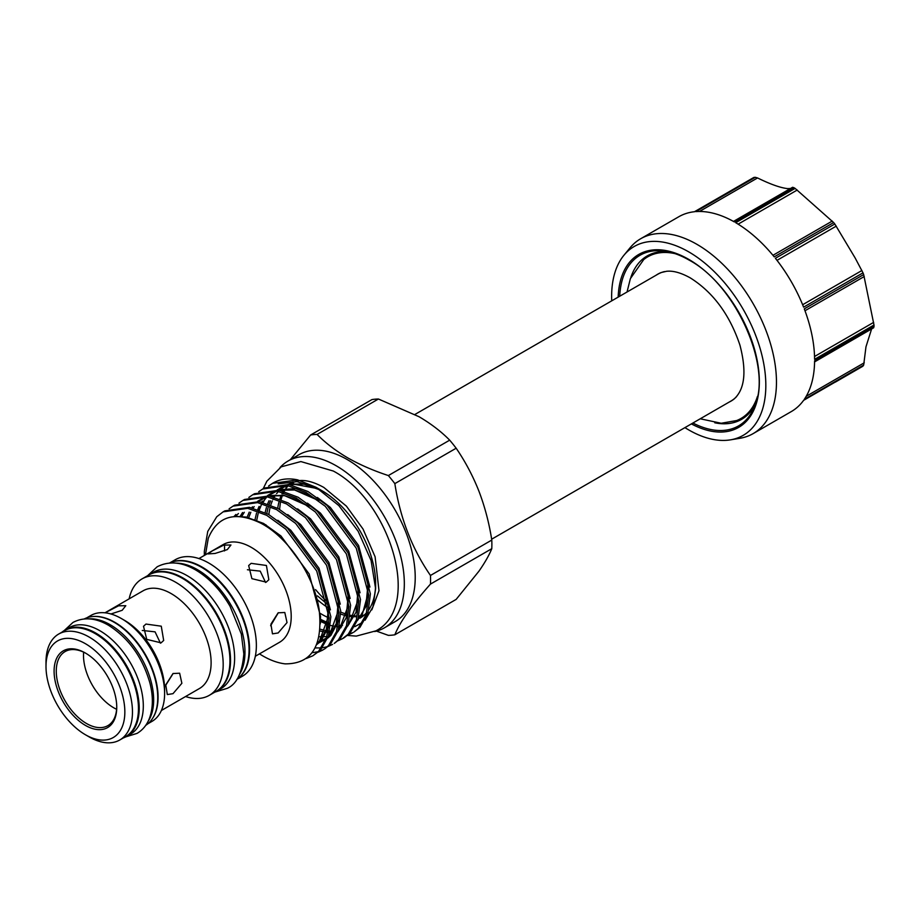 <?xml version="1.0" encoding="UTF-8"?>
<svg xmlns="http://www.w3.org/2000/svg" width="920" height="920" viewBox="0 0 920 920"><rect width="100%" height="100%" fill="white"/><g stroke="black" fill="none" stroke-linecap="round" stroke-linejoin="round"><path stroke-width="1.38" d="M123.268 737.966A61.456 35.477 -120 0 0 126.5 736.46A61.456 35.477 -120 0 0 139.219 708.331A61.456 35.477 -120 0 0 112.401 646.495A61.456 35.477 -120 0 0 65.044 630.028A61.456 35.477 -120 0 0 62.123 632.074M126.5 736.46L130.582 734.102A61.456 35.477 -120 0 0 143.313 705.973A61.456 35.477 -120 0 0 116.483 644.126A61.456 35.477 -120 0 0 69.138 627.67L65.044 630.028M664.458 271.595A73.197 42.262 -120 0 0 657.777 274.252L414.966 414.437M656.063 275.241A73.278 42.308 60 0 1 661.169 272.538L666.471 271.308C673.003 270.526 680.915 272.711 690.23 277.863C713.138 292.272 729.709 314.697 739.933 345.138C746.752 371.277 744.832 389.217 734.148 398.958A73.278 42.308 60 0 1 729.261 402.028M675.05 253.644A93.311 53.877 -120 0 0 643.724 259.578L630.372 278.633L627.037 291.996M667.552 251.62A94.357 54.475 -120 0 0 630.844 277.438M684.928 427.616A109.031 62.951 -120 0 0 688.735 429.928A109.031 62.951 -120 0 0 730.445 439.852A109.031 62.951 -120 0 0 762.703 358.512A109.031 62.951 -120 0 0 688.735 251.873A109.031 62.951 -120 0 0 623.898 255.3A109.031 62.951 -120 0 0 611.731 300.828M730.445 439.852L739.944 438.276A112.493 64.952 -120 0 0 753.158 433.607A112.493 64.952 -120 0 0 770.408 343.459A112.493 64.952 -120 0 0 696.911 244.329A112.493 64.952 -120 0 0 640.665 238.751A112.493 64.952 -120 0 0 630.005 247.859L623.898 255.3M753.158 433.607L791.292 411.585A112.493 64.952 60 0 0 803.608 400.338L863.006 366.034A112.493 64.952 -120 0 0 863.673 365.091L804.275 399.383A112.493 64.952 60 0 0 814.591 360.858L874 326.565A112.493 64.952 -120 0 0 874 325.024L814.591 359.317A112.493 64.952 60 0 0 804.275 308.867L863.673 274.574A112.493 64.952 -120 0 0 863.006 272.849L803.608 307.153A112.493 64.952 60 0 0 775.399 258.301L834.808 223.997A112.493 64.952 -120 0 0 833.646 222.559L774.237 256.864A112.493 64.952 60 0 0 735.712 222.697L795.121 188.405A112.493 64.952 -120 0 0 794.454 188.013A112.493 64.952 -120 0 0 793.787 187.623L734.379 221.927A112.493 64.952 60 0 0 695.853 211.6L755.262 177.307L757.551 177.951C770.569 184.333 780.643 187.898 787.773 188.623L790.51 188.496M795.121 188.405L833.646 222.559M834.808 223.997L855.14 257.957L863.006 272.849M863.673 274.574L874 325.024M874 326.565L873.644 327.773L814.579 361.87M814.579 361.893L873.644 327.773M871.608 328.957L865.973 346.805L863.673 365.091M863.006 366.034L861.925 366.114M129.156 598.839A67.229 38.812 60 0 1 142.036 578.898A67.229 38.812 60 0 1 175.651 582.233A67.229 38.812 60 0 1 219.57 641.481A67.229 38.812 60 0 1 209.265 695.347A67.229 38.812 60 0 1 185.564 696.532M142.036 578.898L148.787 575.011A67.229 38.812 60 0 1 182.401 578.335A67.229 38.812 60 0 1 226.32 637.583A67.229 38.812 60 0 1 216.016 691.449L209.265 695.347M104.983 612.8L143.037 590.835A56.407 32.568 60 0 1 171.235 593.63A56.407 32.568 60 0 1 208.081 643.333A56.407 32.568 60 0 1 199.433 688.528L161.38 710.493M105.087 612.812L118.576 605.808L125.798 605.705L122.164 610.305L110.917 613.985M145.981 624.059L161.264 626.186L163.679 640.458L161.08 642.838L146.74 639.377L143.508 626.279L145.981 624.059M160.436 643.172L155.066 631.844L142.266 630.453M164.565 687.125L173.178 673.428M172.994 673.532L179.642 673.21L181.873 683.284L172.994 693.668L167.314 694.554L165.761 684.871L172.994 673.532M86.802 617.826L90.804 615.514A61.145 35.305 60 0 1 121.382 618.539L121.382 618.539A61.145 35.305 60 0 1 164.611 693.427A61.145 35.305 60 0 1 151.949 721.406L147.947 723.73M124.729 620.471L121.382 618.539L124.729 620.471A56.407 32.568 60 0 1 164.611 689.551L164.611 693.427M93.84 616.469A61.145 35.305 60 0 1 114.839 622.311A61.145 35.305 60 0 1 152.639 718.301M148.12 721.326A61.456 35.477 -120 0 0 153.663 699.994A61.456 35.477 -120 0 0 88.975 618.872M145.751 725.328A61.456 35.477 -120 0 0 157.745 697.636A61.456 35.477 -120 0 0 131.41 636.306A61.456 35.477 -120 0 0 84.318 618.918M89.228 736.943L85.422 734.746A55.752 32.188 60 0 1 46 666.459A55.752 32.188 60 0 1 85.422 643.701A55.752 32.188 60 0 1 124.844 711.976A55.752 32.188 60 0 1 85.422 734.746L89.228 736.943A61.145 35.305 60 0 0 119.807 739.967L125.798 736.506A61.145 35.305 60 0 0 135.171 687.516A61.145 35.305 60 0 0 95.231 633.638A61.145 35.305 60 0 0 64.653 630.614L58.661 634.064A61.145 35.305 60 0 1 89.228 637.1A61.145 35.305 60 0 1 129.179 690.977A61.145 35.305 60 0 1 119.807 739.967M46 666.459L46 662.055A61.145 35.305 60 0 1 58.661 634.064M85.422 653.05L85.422 653.05A44.309 25.576 60 0 1 116.748 707.307A44.309 25.576 60 0 1 85.422 725.397A44.309 25.576 60 0 1 54.096 671.14A44.309 25.576 60 0 1 85.422 653.05M116.748 706.675A42.768 24.69 60 0 1 107.893 725.627A42.768 24.69 60 0 1 86.514 723.511A42.768 24.69 60 0 1 58.569 685.825A42.768 24.69 60 0 1 65.124 651.556A42.768 24.69 60 0 1 85.974 653.372M116.61 709.285A42.768 24.69 60 0 1 113.746 707.79A42.768 24.69 60 0 1 83.639 652.176M147.729 575.621A67.309 38.858 60 0 1 149.293 574.62L153.387 572.263A67.309 38.858 60 0 1 205.252 590.295A67.309 38.858 60 0 1 234.623 658.03A67.309 38.858 60 0 1 220.685 688.85L216.602 691.207A67.309 38.858 60 0 1 214.958 692.07M149.293 574.62A67.309 38.858 60 0 1 201.158 592.653A67.309 38.858 60 0 1 230.54 660.387A67.309 38.858 60 0 1 216.602 691.207M169.556 563.028A67.309 38.858 60 0 1 220.788 583.142A67.309 38.858 60 0 1 249.067 649.692A67.309 38.858 60 0 1 236.773 679.454L242.443 676.2A67.229 38.812 60 0 0 252.747 622.322A67.229 38.812 60 0 0 208.828 563.074A67.229 38.812 60 0 0 175.214 559.751L169.533 563.028M176.077 563.132A67.309 38.858 60 0 1 244.984 652.061A67.309 38.858 60 0 1 239.947 673.75M223.123 511.853L224.825 510.864L249.423 507.334L268.445 514.349L287.454 528.149L318.412 570.02L330.843 616.733L328.405 636.134L320.39 650.233L312.823 655.81L318.688 651.21L326.703 637.123L329.141 617.711L316.71 570.998L285.752 529.126L266.731 515.338L247.721 508.311L223.123 511.853L216.763 516.729L207.759 531.392L204.332 551.367L204.343 555.438M259.474 653.867A84.755 48.932 -120 0 0 262.901 655.96A84.755 48.932 -120 0 0 285.131 663.86C311.742 663.975 323.07 645.794 319.113 609.316C314.157 576.058 288.27 537.28 260.728 523.146C235.152 510.864 217.672 515.89 208.288 538.223L205.459 554.794M272.93 483.103A84.755 48.932 -120 0 1 273.298 482.885A84.755 48.932 -120 0 1 297.689 479.883L272.538 483.322L268.628 486.001M262.648 489.026L264.362 488.037L288.96 484.506L307.981 491.522L326.991 505.322L357.949 547.193L370.38 593.906L367.942 613.318L359.927 627.405L354.062 631.994L358.214 628.394L366.24 614.295L368.678 594.895L356.247 548.17L325.289 506.299L306.268 492.51L287.258 485.484L262.66 489.026L258.75 491.705M338.169 640.676L342.47 638.687L348.335 634.098L356.35 619.999L358.788 600.599L346.357 553.886L315.399 512.014L296.389 498.214L277.368 491.199L252.77 494.73L254.472 493.752L279.082 490.21L298.091 497.225L317.112 511.025L348.059 552.897L360.502 599.61L358.053 619.022L350.037 633.109L344.172 637.709M252.77 494.73L248.86 497.409M242.891 500.434L244.593 499.456L269.192 495.914L288.213 502.941L307.222 516.729L338.18 558.601L350.612 605.314L348.174 624.726L340.159 638.813L334.293 643.413L338.456 639.803L346.472 625.715L348.91 606.303L336.478 559.59L305.52 517.718L286.499 503.918L267.49 496.903L242.891 500.434L238.981 503.113M233.001 506.149L234.703 505.16L259.313 501.618L278.323 508.645L297.344 522.433L328.291 564.305L340.733 611.029L338.296 630.43L330.268 644.529L324.403 649.117L328.566 645.506L336.582 631.419L339.02 612.007L326.589 565.294L295.63 523.422L276.621 509.622L257.6 502.607L233.001 506.149L229.103 508.829M353.199 632.477L348.806 634.306M348.047 634.972L352.348 632.983M315.065 647.944L321.448 647.91M322.506 647.783L327.336 646.702M328.291 646.38L332.58 644.391M323.541 649.589L319.159 651.429M318.182 651.716L312.041 652.728M318.4 652.096L322.702 650.095M306.256 658.501L312.823 655.81M293.836 483.747A75.739 43.734 -120 0 0 289.685 484.644M287.27 485.495A75.739 43.734 -120 0 0 284.176 487.013A75.739 43.734 -120 0 0 281.784 488.577M278.541 491.418A75.739 43.734 -120 0 0 276.586 493.672M275.575 495.041A75.739 43.734 -120 0 0 274.252 497.099M273.539 498.375A75.739 43.734 -120 0 0 272.952 499.537M272.297 500.986A75.739 43.734 -120 0 0 270.802 505.046M269.916 508.311A75.739 43.734 -120 0 0 268.87 514.579M319.654 613.007A75.739 43.734 -120 0 0 322.046 614.445A75.739 43.734 -120 0 0 328.371 617.665M374.693 631.534A96.312 55.614 -120 0 0 384.376 627.842L395.266 621.552A96.312 55.614 -120 0 0 410.032 544.364A96.312 55.614 -120 0 0 347.116 459.494A96.312 55.614 -120 0 0 298.954 454.721L288.063 461.012A96.312 55.614 -120 0 0 280.013 467.555M315.572 589.616A96.312 55.614 -120 0 0 327.359 601.99M384.376 627.842A96.312 55.614 -120 0 0 399.142 550.654A96.312 55.614 -120 0 0 336.214 465.784A96.312 55.614 -120 0 0 288.063 461.012M212.221 550.942L223.744 545.1L230.954 544.996L227.32 549.596L215.05 553.46L207.966 553.909L212.221 550.942M265.592 582.463L260.222 571.136L247.422 569.745M251.137 563.339L266.42 565.478L268.835 579.738L266.236 582.13L251.896 578.668L248.664 565.558L251.137 563.339M270.618 625.749L278.334 612.72M278.15 612.823L284.797 612.49L287.029 622.575L278.15 632.96L272.469 633.845L270.917 624.162L278.15 612.823M198.915 558.566L223.123 544.594A56.407 32.568 60 0 1 251.332 547.389A56.407 32.568 60 0 1 288.178 597.091A56.407 32.568 60 0 1 279.53 642.286L255.323 656.259M170.579 562.58A67.229 38.812 60 0 1 202.02 567.007A67.229 38.812 60 0 1 245.352 624.335A67.229 38.812 60 0 1 237.67 678.799M291.237 483.69L318.332 488.727M375.613 588.731L375.613 583.533A75.739 43.734 -120 0 0 322.046 490.762L315.974 487.255L338.859 505.597L358.167 531.288L371.07 560.487L375.613 588.731L372.922 606.935L365.102 620.195M359.927 618.206A75.739 43.734 -120 0 0 366.769 612.456M368.954 609.546A75.739 43.734 -120 0 0 375.567 586.074M327.072 494.005L325.151 492.729M362.779 622.299L354.809 626.646M340.86 627.831L339.089 627.567M328.98 624.611L320.252 620.23M376.464 631.108L388.366 635.363A110.066 63.549 -120 0 0 394.841 634.788C400.096 621.759 411.964 604.865 430.468 584.096A110.066 63.549 -120 0 0 430.468 575.46C412.079 548.78 400.2 518.167 394.841 483.621A110.066 63.549 -120 0 0 388.366 475.559C373.405 470.649 359.858 464.749 347.737 457.872C335.697 450.777 325.484 442.957 317.089 434.424A110.066 63.549 -120 0 0 310.615 434.999L290.363 459.678M430.468 584.096L491.786 548.688C489.164 555.151 484.886 562.649 478.963 571.159L456.159 599.391L394.841 634.788M491.786 548.688A110.066 63.549 -120 0 0 491.786 540.063L430.468 575.46M394.841 483.621L456.159 448.224C465.221 461.437 472.822 475.778 478.963 491.257C484.897 506.909 489.175 523.181 491.786 540.063M456.159 448.224A110.066 63.549 -120 0 0 449.684 440.162L388.366 475.559M317.089 434.424L378.419 399.015L419.037 416.714C430.951 423.706 441.174 431.526 449.684 440.162M378.419 399.015A110.066 63.549 -120 0 0 371.933 399.591L310.615 434.999M318.4 488.704L297.068 481.643L278.173 483.885M297.689 479.883L315.974 487.255L320.85 490.061M640.665 238.751L678.799 216.74A112.493 64.952 60 0 1 694.692 211.703L753.503 178.308M733.505 221.433L792.614 187.277L733.481 221.421M792.557 187.335L793.787 187.623M755.262 177.307A112.493 64.952 -120 0 0 754.101 177.41M714.759 422.774A94.357 54.475 -120 0 0 755.469 403.891M700.235 418.784L721.199 423.257L736.667 420.543A93.311 53.877 -120 0 0 757.459 396.393M491.648 539.212L730.974 401.039A73.197 42.262 -120 0 0 736.609 396.577M689.275 260.142A98.52 56.879 -120 0 0 664.424 251.091A98.52 56.879 -120 0 0 619.712 296.228M691.38 423.901A99.854 57.649 -120 0 0 759.333 380.132A99.854 57.649 -120 0 0 688.735 259.371A99.854 57.649 -120 0 0 618.182 297.114M692.909 423.016A98.52 56.879 -120 0 0 754.354 406.858C772.834 368.253 736.046 284.866 689.057 260.072C680.512 255.173 672.301 252.172 664.424 251.091M772.961 255.3L832.244 221.076M757.551 177.951L699.499 211.462M797.237 190.026L738.127 224.158M836.291 226.113L776.997 260.348M864.259 276.529L804.977 310.753M288.017 485.633A75.739 43.734 -120 0 0 285.809 488.002M284.728 489.382A75.739 43.734 -120 0 0 283.486 491.211M282.739 492.464A75.739 43.734 -120 0 0 282.049 493.752M281.347 495.19A75.739 43.734 -120 0 0 279.841 499.008M278.863 502.331A75.739 43.734 -120 0 0 277.736 508.323M316.986 599.38A75.739 43.734 -120 0 0 328.313 607.936M340.733 614.088A75.739 43.734 -120 0 0 346.61 615.79M350.014 616.4A75.739 43.734 -120 0 0 355.718 616.699M358.777 616.457A75.739 43.734 -120 0 0 364.032 615.25M328.348 607.913L326.37 629.383L319.125 642.171L316.698 644.38M224.549 550.919L224.549 544.801M233.933 516.615L235.911 514.464M338.226 602.209L336.26 623.679L327.957 637.491M326.036 639.089L319.481 642.539M240.097 516.442L242.558 512.532M348.116 596.505L346.138 617.976L337.847 631.775M247.146 517.259L249.251 512.129M251.746 507.805L252.448 506.816M257.669 501.25L265.707 496.616M268.341 495.765L283.912 495.351L308.384 506.115M357.995 590.789L356.017 612.271L347.725 626.071M331.752 632.5L329.383 632.511M327.911 632.431L326.761 632.327M325.197 632.12L319.918 630.936M255.035 519.524L256.53 513.107M257.761 509.553L259.13 506.425M261.636 502.101L262.327 501.112M267.548 495.535L275.597 490.9M278.231 490.061L293.79 489.647L318.274 500.399M367.885 585.085L365.907 606.567L357.615 620.367M341.63 626.796L339.261 626.807M337.789 626.727L336.651 626.623M335.075 626.417L330.533 625.439M327.474 624.484L320.482 621.46M265.132 512.635L266.42 507.391M267.639 503.849L269.019 500.721M271.515 496.397L272.216 495.409M277.438 489.831L285.476 485.197M288.109 484.357L303.669 483.943L320.229 489.877M237.314 516.476L246.261 517.086L263.591 523.445L280.922 535.957L309.154 573.965L320.551 616.388L320.309 623.921M277.805 520.283L290.8 530.253L319.033 568.261L330.406 609.868M328.842 626.232L321.011 641.079L316.549 644.724M287.684 514.579L300.69 524.549L328.923 562.557L340.285 604.164M338.721 620.529L330.901 635.375L327.727 638.146M325.956 639.319L317.411 642.459M297.574 508.863L310.569 518.834L338.801 556.853L350.175 598.46M307.452 503.159L320.459 513.13L348.691 551.149L360.053 592.756M256.542 521.088L258.577 511.485M259.06 510.025L261.935 503.596M262.66 502.354L266.904 496.8L260.233 500.422M267.996 495.719L275.08 490.831M277.23 489.911L295.676 488.554L300.69 489.739M317.342 497.455L330.337 507.426L358.57 545.433L369.943 587.052M329.061 623.288L320.206 619.206M265.949 526.205L265.914 524.768M806.207 396.301L864.259 362.791M814.533 356.5L873.644 322.379M802.631 304.738L861.925 270.503M64.319 630.464L73.002 622.414C83.754 616.86 95.576 617.803 108.468 625.244C128.696 638.112 142.508 657.363 149.902 682.973C153.261 696.13 153.157 707.768 149.603 717.865C147.062 724.741 142.887 729.917 137.069 733.389L125.752 736.874M214.889 692.105L227.286 688.321C236.796 684.077 242.316 672.6 243.823 653.901L241.327 634.075L230.058 606.303C220.685 590.157 209.208 578.036 195.638 569.94C181.585 561.844 168.751 560.797 157.136 566.812L147.66 575.655M263.2 488.704L266.869 481.194L281.244 466.819L300.874 461.564L333.327 471.04C389.804 501.055 422.636 606.751 375.935 630.844L356.304 636.099L347.484 635.444M290.72 483.23L298.643 480.677C305.612 479.745 314.007 482.011 323.851 487.45L346.414 506.149L363.02 529.023L375.096 556.772L378.994 590.697L371.818 609.88M273.298 482.885L272.538 483.322M344.172 637.698L342.47 638.687M292.893 481.976L289.26 484.069M286.913 485.426L284.176 487.013M340.745 612.156L346.943 614.456M350.152 615.273L356.04 616.02M358.892 615.997L364.24 615.054M288.224 485.679L286.304 487.968M285.361 489.336L284.154 491.406M283.51 492.694L282.98 493.844M282.394 495.316L281.083 499.502M280.37 502.78L279.588 509.346M317.434 595.872L327.842 604.624M328.256 607.303L328.428 616.538L319.424 641.159L317.124 643.241M235.554 516.511L238.406 513.521M338.146 601.599L338.318 610.834L329.314 635.456L328.313 636.421M326.416 637.997L321.207 640.883M318.952 641.631L317.572 641.976M241.661 516.511L244.283 512.29M348.024 595.884L348.162 605.808L339.273 629.659L338.203 630.717M326.933 636.375L324.426 636.732M322.782 636.835L318.987 636.732M248.733 517.603L250.838 512.233M253.103 508.139L254.173 506.586M269.525 495.983L284.659 495.673L298.827 500.526L308.913 506.517M357.914 590.18L358.041 600.173L349.14 623.978L348.082 625.002M332.66 631.131L329.693 631.085M328.198 630.959L327.37 630.867M325.772 630.614L320.079 629.176M256.749 520.191L258.152 513.486M259.233 510.094L260.716 506.517M262.982 502.435L264.051 500.882M270.112 494.718L276.793 491.096M279.404 490.268L294.618 489.98L308.844 494.891L318.791 500.813M367.793 584.476L367.942 594.159L362.503 613.709L357.972 619.298M342.55 625.428L339.572 625.381M327.796 622.702L320.562 619.344M266.788 513.475L268.03 507.782M269.123 504.378L270.606 500.813M272.872 496.731L273.941 495.178M279.99 489.003L286.683 485.392M289.294 484.564L303.933 484.173L320.758 490.222M694.462 211.726L753.71 177.525M862.707 366.321L835.279 382.156"/></g></svg>
